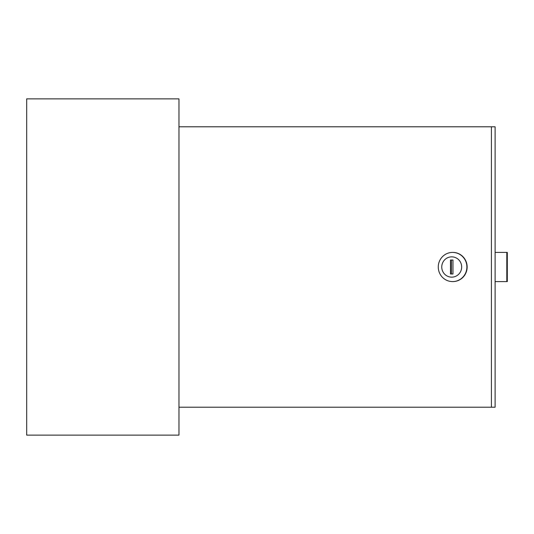 <?xml version="1.0" encoding="UTF-8"?>
<svg xmlns="http://www.w3.org/2000/svg" width="534" height="534" viewBox="0 0 534 534"><rect width="100%" height="100%" fill="white"/><g stroke="black" fill="none" stroke-linecap="round" stroke-linejoin="round"><path stroke-width="0.8" d="M178.97 435.13L178.97 98.87L26.7 98.87L26.7 435.13L178.97 435.13M441.758 267A10.153 9.959 -90 0 0 451.717 277.153A10.153 9.959 -90 0 0 461.676 267A10.153 9.959 -90 0 0 451.717 256.847A10.153 9.959 -90 0 0 441.758 267M466.896 267A14.592 14.318 90 0 1 452.578 281.592A14.592 14.318 90 0 1 438.267 267A14.592 14.318 90 0 1 452.578 252.408A14.592 14.318 90 0 1 466.896 267M452.578 281.592L452.825 281.592A14.592 14.318 -90 0 0 467.143 267A14.592 14.318 -90 0 0 452.825 252.408L452.578 252.408M491.413 126.785L495.111 126.785L495.111 407.215L491.413 407.215L491.413 126.785L178.97 126.785M178.97 407.215L491.413 407.215M452.966 273.982L452.966 260.018L450.476 260.018L450.476 273.982L452.966 273.982L451.457 273.982L451.457 260.018L452.966 260.018M495.111 252.408L506.806 252.408L506.806 281.592L495.111 281.592M506.806 281.592L507.3 281.592L507.3 252.408L506.806 252.408"/></g></svg>
